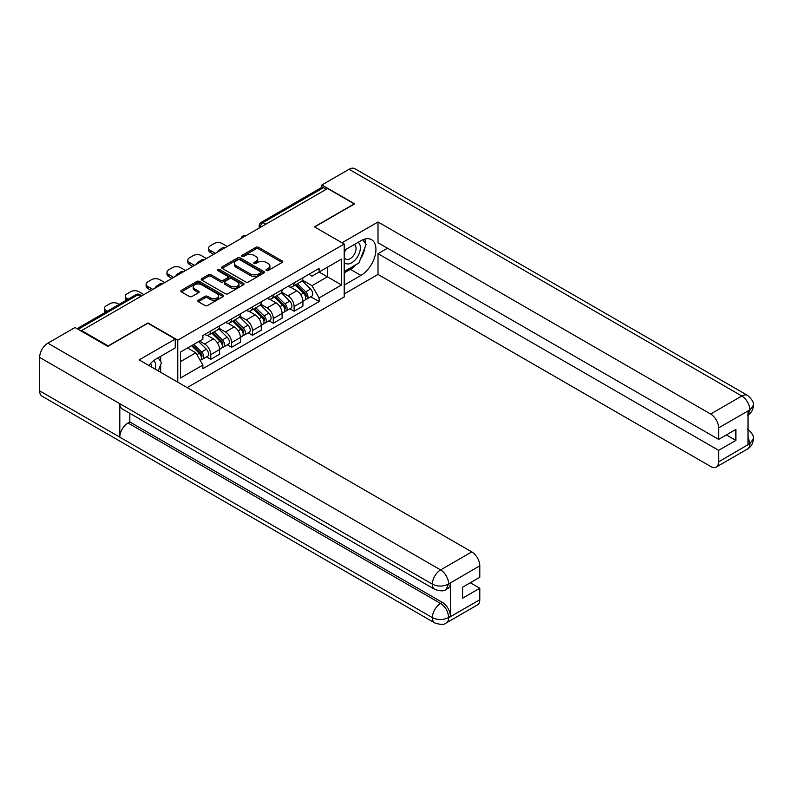 <?xml version="1.0" encoding="UTF-8"?>
<svg xmlns="http://www.w3.org/2000/svg" width="793" height="793" viewBox="0 0 793 793"><rect width="100%" height="100%" fill="white"/><g stroke="black" fill="none" stroke-linecap="round" stroke-linejoin="round"><path stroke-width="1.19" d="M266.369 270.512A1.299 0.753 0 0 0 268.212 270.512L282.139 262.473A1.854 1.071 0 0 0 282.685 261.72A1.854 1.071 0 0 0 282.139 260.956L258.538 247.337A1.854 1.071 0 0 0 255.921 247.337L241.984 255.376A1.299 0.753 0 0 0 241.607 255.911A1.299 0.753 0 0 0 241.984 256.436A1.299 0.753 0 0 0 243.818 256.436L245.622 255.396A5.938 3.43 0 0 1 254.018 255.396L255.98 256.536A5.938 3.43 0 0 1 257.725 258.954A5.938 3.43 0 0 1 255.98 261.373L254.176 262.414A1.299 0.753 0 0 0 253.8 262.949A1.299 0.753 0 0 0 254.176 263.474A1.299 0.753 0 0 0 256.01 263.474L257.814 262.433A5.938 3.43 0 0 1 266.21 262.433L268.173 263.573A5.938 3.43 0 0 1 269.917 265.992A5.938 3.43 0 0 1 268.173 268.421L266.369 269.461A1.299 0.753 0 0 0 265.992 269.987A1.299 0.753 0 0 0 266.369 270.512L266.369 269.461M198.359 300.17A1.854 1.071 0 0 0 197.814 300.934A1.854 1.071 0 0 0 198.359 301.687L204.981 305.513A1.854 1.071 0 0 0 207.597 305.513L223.071 296.572A1.854 1.071 0 0 0 223.616 295.819A1.854 1.071 0 0 0 223.071 295.065L199.469 281.436A1.854 1.071 0 0 0 196.852 281.436L181.379 290.367A1.854 1.071 0 0 0 180.834 291.13A1.854 1.071 0 0 0 181.379 291.883L189.378 296.503A1.854 1.071 0 0 0 191.995 296.503L198.617 292.676A1.854 1.071 0 0 0 199.162 291.923A1.854 1.071 0 0 0 198.617 291.16L194.652 288.87A4.956 2.865 0 0 1 193.195 286.848A4.956 2.865 0 0 1 196.258 284.201A4.956 2.865 0 0 1 201.67 284.826L217.203 293.797A4.956 2.865 0 0 1 218.66 295.819A4.956 2.865 0 0 1 215.597 298.465A4.956 2.865 0 0 1 210.185 297.841L207.597 296.354A1.854 1.071 0 0 0 204.981 296.354L198.359 300.17L198.359 301.687M177.771 340.138L147.984 322.939L108.175 345.917L81.59 330.572L327.648 188.516L354.233 203.86L314.424 226.848L344.212 244.046L177.771 340.138L177.771 382.167M245.751 281.971A1.854 1.071 0 0 0 248.378 281.971L263.851 273.03A1.854 1.071 0 0 0 264.396 272.277A1.854 1.071 0 0 0 263.851 271.523L240.249 257.894A1.854 1.071 0 0 0 237.622 257.894L222.149 266.825A1.854 1.071 0 0 0 221.614 267.588A1.854 1.071 0 0 0 222.149 268.341L245.751 281.971M218.144 270.8A1.299 0.753 0 0 1 219.463 270.978L219.463 269.442L243.461 283.289A1.854 1.071 0 0 1 244.006 284.053A1.854 1.071 0 0 1 243.461 284.806L227.987 293.737A1.854 1.071 0 0 1 225.371 293.737L201.769 280.107L208.39 276.321L208.39 274.774L201.769 278.601A1.854 1.071 0 0 0 201.224 279.354A1.854 1.071 0 0 0 201.769 280.107L201.769 278.601M208.39 276.321A1.854 1.071 0 0 1 211.007 276.321L211.007 274.774A1.854 1.071 0 0 0 208.39 274.774M211.007 274.774L220.583 280.306A1.854 1.071 0 0 0 223.2 280.306L227.591 277.768A1.854 1.071 0 0 0 228.136 277.005A1.854 1.071 0 0 0 227.591 276.251L217.629 270.502A1.299 0.753 0 0 1 217.252 269.967A1.299 0.753 0 0 1 218.055 269.273A1.299 0.753 0 0 1 219.463 269.442M187.188 387.608L344.212 296.949L344.212 244.046M81.59 330.572L81.59 331.266M265.804 224.221L262.998 222.605A3.777 2.181 60 0 0 261.105 222.417L321.621 187.475A3.777 2.181 60 0 1 323.504 187.663L262.998 222.605A3.777 2.181 120 0 0 260.322 227.224L260.322 227.383M326.31 189.289L323.504 187.663M294.124 282.833A8.693 5.016 60 0 1 292.32 286.739L301.142 281.644A8.693 5.016 -120 0 0 302.936 277.748M281.604 292.191L287.978 295.868A8.693 5.016 60 0 1 294.124 306.514L302.936 301.419A8.693 5.016 -120 0 0 296.79 290.773L290.486 287.135M302.936 301.419L302.936 306.128L294.124 311.213L289.891 308.774M292.32 286.739A8.693 5.016 60 0 1 288.047 286.342M294.124 306.514L294.124 311.213M273.278 294.867A8.693 5.016 60 0 1 271.484 298.763L280.296 293.678A8.693 5.016 -120 0 0 282.1 289.772M269.055 320.808L273.278 323.247L282.1 318.152L282.1 313.453A8.693 5.016 -120 0 0 275.954 302.807L269.64 299.169M271.484 298.763A8.693 5.016 60 0 1 267.201 298.376M260.768 304.225L267.142 307.902A8.693 5.016 60 0 1 273.278 318.538L273.278 323.247M252.442 306.901A8.693 5.016 60 0 1 250.647 310.797L259.46 305.711A8.693 5.016 -120 0 0 261.264 301.806M248.219 332.842L252.442 335.28L261.264 330.185L261.264 325.487A8.693 5.016 -120 0 0 255.118 314.841L248.804 311.193M250.647 310.797A8.693 5.016 60 0 1 246.365 310.41M239.932 316.258L246.296 319.926A8.693 5.016 60 0 1 252.442 330.572L252.442 335.28M231.606 318.925A8.693 5.016 60 0 1 229.801 322.83L238.624 317.735A8.693 5.016 -120 0 0 240.418 313.84M227.373 344.866L231.606 347.304L240.418 342.219L240.418 337.511A8.693 5.016 -120 0 0 234.272 326.875L227.968 323.227M229.801 322.83A8.693 5.016 60 0 1 225.529 322.434M219.096 328.282L225.46 331.96A8.693 5.016 60 0 1 231.606 342.606L231.606 347.304M210.769 330.959A8.693 5.016 60 0 1 208.965 334.864L217.788 329.769A8.693 5.016 -120 0 0 219.582 325.864M206.537 356.9L210.769 359.338L219.582 354.253L219.582 349.544A8.693 5.016 -120 0 0 213.436 338.898L207.132 335.261M208.965 334.864A8.693 5.016 60 0 1 204.693 334.468M199.549 341.059L204.624 343.993A8.693 5.016 60 0 1 210.769 354.64L210.769 359.338M308.883 274.309L312.016 276.123L341.545 259.083L327.38 267.251L327.38 276.816L312.016 285.688L302.45 280.157M180.447 361.658L195.802 352.786L202.889 365.048L180.447 378.003L180.447 352.092L202.889 339.136L202.889 335.508L319.103 268.411L319.103 272.039L341.545 284.994L319.103 297.95L312.016 285.688M341.545 259.083L341.545 284.994M202.889 365.048L202.889 368.676L319.103 301.578L319.103 297.95M195.802 352.786L187.525 347.998M310.727 296.741L319.103 301.578M266.894 270.7L268.173 269.957A5.938 3.43 0 0 0 269.917 267.538L269.917 265.992M257.725 258.954L257.725 260.5A5.938 3.43 0 0 1 255.98 262.919L254.702 263.663M282.12 262.483L258.538 248.873A1.854 1.071 0 0 0 255.921 248.873L242.499 256.625M263.821 273.05L240.249 259.44A1.854 1.071 0 0 0 237.622 259.44L222.179 268.351M260.57 272.802A1.299 0.753 0 0 0 260.956 272.277A1.299 0.753 0 0 0 260.57 271.751L239.853 259.787A1.299 0.753 0 0 0 238.019 259.787L236.116 260.887A5.938 3.43 0 0 0 234.381 263.306A5.938 3.43 0 0 0 236.116 265.724L250.281 273.902A5.938 3.43 0 0 0 258.667 273.902L260.57 272.802L260.57 274.348A1.299 0.753 0 0 0 260.956 273.823L260.956 272.277M234.381 263.306L234.381 264.852A5.938 3.43 0 0 0 236.116 267.271L236.116 265.724M260.57 274.348L258.667 275.449A5.938 3.43 0 0 1 250.281 275.449L236.116 267.271M211.007 276.321L220.583 281.842A1.854 1.071 0 0 0 223.2 281.842L227.591 279.305A1.854 1.071 0 0 0 228.136 278.551L228.136 277.005M219.463 270.978L243.431 284.816M230.515 286.035A4.956 2.865 0 0 0 235.917 286.66A4.956 2.865 0 0 0 238.98 284.013A4.956 2.865 0 0 0 237.523 281.981L232.052 278.829A1.854 1.071 0 0 0 229.435 278.829L225.034 281.356A1.854 1.071 0 0 0 224.498 282.12A1.854 1.071 0 0 0 225.034 282.873L230.515 286.035L230.515 287.581A4.956 2.865 0 0 0 235.917 288.196A4.956 2.865 0 0 0 238.98 285.549L238.98 284.013M224.498 282.12L224.498 283.656A1.854 1.071 0 0 0 225.034 284.419L225.034 282.873M230.515 287.581L225.034 284.419M218.66 295.819L218.66 297.365A4.956 2.865 0 0 1 215.597 300.012A4.956 2.865 0 0 1 210.185 299.387L207.597 297.89A1.854 1.071 0 0 0 204.981 297.89L198.379 301.697M193.195 286.848L193.195 288.394A4.956 2.865 0 0 0 194.652 290.416L194.652 288.87M198.597 292.696L194.652 290.416M223.051 296.592L199.469 282.982A1.854 1.071 0 0 0 196.852 282.982L181.399 291.893L181.379 290.367M295.244 285.044L303.451 293.152A4.718 2.726 60 0 1 304.7 300.23L302.936 301.241M218.184 251.718L217.728 251.45A11.806 6.82 -0 0 1 221.128 248.833M296.879 286.66L300.359 288.672M227.264 246.474L222.189 243.54A5.67 3.271 -0 0 0 214.169 243.54L210.304 245.78A5.67 3.271 -0 0 0 208.638 248.09A5.67 3.271 -0 0 0 210.304 250.41L215.379 253.334M296.156 284.518L305.146 293.39A2.27 1.308 60 0 1 305.741 296.79A2.27 1.308 60 0 1 305.533 296.869M297.514 283.735L305.721 291.834A4.718 2.726 60 0 1 306.97 298.921A4.718 2.726 60 0 1 305.543 299.07M302.103 280.752L310.529 289.058A4.718 2.726 60 0 1 311.778 296.136L306.97 298.921M213.634 254.335L210.304 252.412A5.67 3.271 180 0 1 208.638 250.092L208.638 248.09M274.408 297.078L282.615 305.176A4.718 2.726 60 0 1 283.854 312.264L282.1 313.275M197.338 263.742L196.882 263.484A11.806 6.82 -0 0 1 200.282 260.857M276.043 298.693L279.523 300.706M206.428 258.498L201.353 255.574A5.67 3.271 -0 0 0 193.333 255.574L189.458 257.804A5.67 3.271 -0 0 0 187.802 260.124A5.67 3.271 -0 0 0 189.458 262.433L194.533 265.368M275.31 296.552L284.3 305.424A2.27 1.308 60 0 1 284.905 308.824A2.27 1.308 60 0 1 284.697 308.903M276.678 295.769L284.885 303.868A4.718 2.726 60 0 1 286.134 310.945A4.718 2.726 60 0 1 284.707 311.104M281.267 292.776L289.693 301.092A4.718 2.726 60 0 1 290.942 308.17L286.134 310.945M192.798 266.369L189.458 264.446A5.67 3.271 180 0 1 187.802 262.126L187.802 260.124M253.562 309.111L261.769 317.21A4.718 2.726 60 0 1 263.018 324.287L261.254 325.308M176.502 275.776L176.046 275.518A11.806 6.82 -0 0 1 179.446 272.891M255.197 310.727L258.687 312.739M185.582 270.532L180.507 267.608A5.67 3.271 -0 0 0 172.497 267.608L168.622 269.838A5.67 3.271 -0 0 0 166.966 272.158A5.67 3.271 -0 0 0 168.622 274.467L173.697 277.401M254.474 308.586L263.464 317.458A2.27 1.308 60 0 1 264.059 320.848A2.27 1.308 60 0 1 263.861 320.937M255.832 307.803L264.049 315.901A4.718 2.726 60 0 1 265.288 322.979A4.718 2.726 60 0 1 263.861 323.128M260.431 304.809L268.857 313.126A4.718 2.726 60 0 1 270.096 320.203L265.288 322.979M171.962 278.402L168.622 276.47A5.67 3.271 180 0 1 166.966 274.16L166.966 272.158M356.245 264.545A21.252 12.272 120 0 1 350.357 269.342L360.914 275.429A21.252 12.272 120 0 0 374.792 256.704A21.252 12.272 120 0 0 371.54 239.674A21.252 12.272 120 0 0 360.914 240.725L344.212 250.37M360.914 275.429L344.212 285.074M344.212 293.935L378.013 274.428L378.013 253.681L718.636 450.345L718.636 461.833L750.019 443.545L748.027 444.486L748.027 411.319L749.831 409.892L718.636 427.903A11.33 6.542 -120 0 0 710.627 414.015L741.812 396.014L349.089 169.276L321.908 184.967L354.63 203.86L314.623 226.957M387.49 248.209L378.013 253.681M726.388 434.921L735.874 440.393L735.874 429.439L718.636 439.391L378.013 242.727L378.013 221.981L710.627 414.015M342.011 242.767L378.013 221.981M378.013 274.428L710.627 466.462A11.33 6.542 -120 0 0 716.287 467.027A11.33 6.542 -120 0 0 718.636 461.833M349.089 169.276A11.617 6.711 -60 0 1 354.897 168.701L747.621 395.439A11.617 6.711 -60 0 0 741.812 396.014A11.33 6.542 60 0 1 749.831 409.892M321.908 187.356L321.908 184.967M718.636 439.391L718.636 427.903M735.874 440.393L718.636 450.345M360.468 258.984A21.252 12.272 120 0 0 365.038 247.198M365.385 243.392A21.252 12.272 120 0 0 364.859 239.06M350.357 269.342L344.212 272.881M748.027 436.546L749.831 443.446M747.621 428.983C752.18 433.087 754.093 436.358 753.35 438.816L750.039 443.545M747.621 395.439C752.18 399.503 754.084 402.804 753.35 405.352L750.029 410.011M434.782 589.387A11.617 6.711 -60 0 1 432.373 584.154C437.726 586.721 443.059 586.691 448.392 584.084L446.261 589.377C444.358 591.31 440.531 591.31 434.782 589.387L122.201 408.93A11.617 6.711 -60 0 1 119.802 403.687L39.65 357.415A11.617 6.711 -60 0 1 47.867 343.181L75.048 327.489L107.779 346.382L147.855 323.247L175.233 339.057L175.233 347.929L156.271 358.872A21.252 12.272 120 0 0 148.826 365.454M175.233 339.057L139.172 359.883L471.785 551.908A11.33 6.542 60 0 1 479.795 565.796L479.795 577.284L462.567 587.236L462.567 598.19L479.795 588.237L479.795 599.726A11.33 6.542 60 0 1 477.445 604.92L446.261 622.921A11.33 6.542 -120 0 0 448.61 617.737L479.795 599.726M160.206 372.026L164.676 374.613M160.672 371.758L160.672 364.631M160.672 361.449L160.672 356.335M446.261 622.921C444.447 624.844 440.621 624.854 434.782 622.941L42.059 396.203A11.617 6.711 -60 0 1 39.65 390.88L119.802 437.151A11.617 6.711 -60 0 1 128.01 423.006L440.591 603.473L442.395 602.432A11.33 6.542 60 0 1 450.414 616.31L450.414 583.142A11.33 6.542 60 0 1 448.065 588.337L446.261 589.377M39.65 357.415L39.65 390.88M47.867 343.181L440.591 569.919A11.617 6.711 -60 0 0 432.373 584.154L119.802 403.687L119.802 437.151L432.373 617.618C437.706 620.195 443.049 620.195 448.402 617.618L448.61 617.737M479.795 588.237L470.308 582.766M129.814 413.322L129.814 421.965L442.395 602.432M129.814 421.965L128.01 423.006M344.212 262.166A12.282 7.087 120 0 0 353.975 261.115A12.282 7.087 120 0 0 360.379 247.743A12.282 7.087 120 0 0 358.149 242.321M345.242 249.775A12.282 7.087 120 0 0 344.212 251.986M344.212 256.089A8.406 4.857 120 0 0 345.907 259.123A8.406 4.857 120 0 0 352.389 256.873A8.406 4.857 120 0 0 356.057 248.407A8.406 4.857 120 0 0 354.312 244.561A8.406 4.857 120 0 0 354.293 244.551M345.936 249.369A8.406 4.857 120 0 0 344.212 254.404M362.827 239.764L366.118 244.432L358.902 263.018L344.479 271.345M155.319 369.201A12.282 7.087 120 0 0 155.735 365.89A12.282 7.087 120 0 0 153.693 360.617M151.404 366.941A8.406 4.857 120 0 0 151.413 366.564A8.406 4.857 120 0 0 150.541 363.491M158.114 357.812L161.475 362.579L158.243 370.896M232.726 321.145L240.933 329.244A4.718 2.726 60 0 1 242.182 336.321L240.418 337.342M155.666 287.809L155.21 287.542A11.806 6.82 -0 0 1 158.61 284.925M234.361 322.761L237.841 324.763M164.746 282.566L159.671 279.632A5.67 3.271 -0 0 0 151.661 279.632L147.785 281.872A5.67 3.271 -0 0 0 146.12 284.181A5.67 3.271 -0 0 0 147.785 286.501L152.861 289.425M233.638 320.62L242.628 329.482A2.27 1.308 60 0 1 243.223 332.882A2.27 1.308 60 0 1 243.015 332.961M234.996 319.827L243.203 327.925A4.718 2.726 60 0 1 244.452 335.013A4.718 2.726 60 0 1 243.025 335.161M239.595 316.843L248.011 325.15A4.718 2.726 60 0 1 249.26 332.237L244.452 335.013M151.126 290.426L147.785 288.503A5.67 3.271 180 0 1 146.12 286.194L146.12 284.181M211.89 333.169L220.097 341.268A4.718 2.726 60 0 1 221.346 348.355L219.582 349.366M213.525 334.785L217.004 336.797M143.91 294.599L138.834 291.665A5.67 3.271 -0 0 0 130.815 291.665L126.949 293.906A5.67 3.271 -0 0 0 125.284 296.215A5.67 3.271 -0 0 0 126.949 298.525L128.109 299.199M212.802 332.644L221.792 341.515A2.27 1.308 60 0 1 222.387 344.915A2.27 1.308 60 0 1 222.179 344.995M214.16 331.861L222.367 339.959A4.718 2.726 60 0 1 223.616 347.037A4.718 2.726 60 0 1 222.189 347.195M218.749 328.877L227.175 337.184A4.718 2.726 60 0 1 228.424 344.261L223.616 347.037M126.414 300.18A5.67 3.271 180 0 1 125.284 298.218L125.284 296.215M191.539 345.689L199.261 353.301A4.718 2.726 60 0 1 200.5 360.379L200.272 360.518M192.689 346.819L196.168 348.831M119.158 304.363L117.998 303.699A5.67 3.271 -0 0 0 109.979 303.699L106.103 305.929A5.67 3.271 -0 0 0 104.448 308.249A5.67 3.271 -0 0 0 106.103 310.559L107.273 311.233M192.451 345.163L200.946 353.549A2.27 1.308 60 0 1 201.551 356.949A2.27 1.308 60 0 1 201.343 357.028M193.809 344.37L201.531 351.993A4.718 2.726 60 0 1 202.78 359.07A4.718 2.726 60 0 1 201.353 359.219M198.617 341.595L206.339 349.217A4.718 2.726 60 0 1 207.588 356.295L202.78 359.07M105.578 312.214A5.67 3.271 180 0 1 104.448 310.251L104.448 308.249M260.461 227.304L260.322 227.224A3.777 2.181 0 0 1 259.222 225.688L259.222 228.027M231.606 342.606L240.418 337.511M252.442 330.572L261.264 325.487M273.278 318.538L282.1 313.453M210.769 354.64L219.582 349.544M204.624 343.993L213.436 338.898M225.46 331.96L234.272 326.875M246.296 319.926L255.118 314.841M267.142 307.902L275.954 302.807M287.978 295.868L296.79 290.773M245.661 235.848A3.777 2.181 120 0 0 243.996 236.81M224.825 247.882A3.777 2.181 120 0 0 223.16 248.843M203.989 259.906A3.777 2.181 120 0 0 202.314 260.877M183.143 271.94A3.777 2.181 120 0 0 181.478 272.901M162.307 283.973A3.777 2.181 120 0 0 160.642 284.935M140.767 296.404L137.962 294.788L78.19 329.303M141.878 295.769L139.855 294.599A3.777 2.181 120 0 0 137.962 294.788A3.777 2.181 60 0 0 136.079 294.599L77.08 328.659M268.173 269.957L268.173 268.421M254.176 263.474L254.176 262.414M255.98 262.919L255.98 261.373M241.984 256.436L241.984 255.376M255.921 248.873L255.921 247.337M258.538 248.873L258.538 247.337M282.139 262.473L282.139 260.956M222.149 268.341L222.149 266.825M237.622 259.44L237.622 257.894M240.249 259.44L240.249 257.894M263.851 273.03L263.851 271.523M250.281 275.449L250.281 273.902M258.667 275.449L258.667 273.902M220.583 281.842L220.583 280.306M223.2 281.842L223.2 280.306M227.591 279.305L227.591 277.768M243.461 284.806L243.461 283.289M204.981 297.89L204.981 296.354M207.597 297.89L207.597 296.354M210.185 299.387L210.185 297.841M198.617 292.676L198.617 291.16M196.852 282.982L196.852 281.436M199.469 282.982L199.469 281.436M223.071 296.572L223.071 295.065M303.451 293.152L300.735 294.709M306.207 295.749L305.355 296.245M310.529 289.058L305.721 291.834M210.304 252.412L210.304 250.41M282.615 305.176L279.899 306.742M285.371 307.783L284.518 308.279M289.693 301.092L284.885 303.868M189.458 264.446L189.458 262.433M261.769 317.21L259.063 318.776M264.535 319.817L263.682 320.303M268.857 313.126L264.049 315.901M168.622 276.47L168.622 274.467M753.35 438.856C753.221 443.297 751.268 446.687 747.482 449.016A11.33 6.542 -120 0 0 749.831 443.822M748.027 415.086L749.831 410.278M450.414 616.31L448.412 617.618M479.795 565.796L448.412 584.084M448.61 584.183L450.414 583.142M448.61 583.807A11.33 6.542 60 0 0 440.591 569.919L471.785 551.908M434.782 622.941A11.617 6.711 -60 0 1 432.373 617.618A11.617 6.711 -60 0 1 440.591 603.473C445.418 606.704 448.085 611.324 448.61 617.35M240.933 329.244L238.227 330.81M243.699 331.841L242.846 332.336M248.011 325.15L243.203 327.925M147.785 288.503L147.785 286.501M220.097 341.268L217.381 342.834M222.853 343.875L222 344.37M227.175 337.184L222.367 339.959M126.949 299.873L126.949 298.525M199.261 353.301L196.892 354.669M202.017 355.908L201.164 356.394M206.339 349.217L201.531 351.993M106.103 311.907L106.103 310.559M245.989 235.66A3.777 3.777 0 0 0 241.141 238.465M225.143 247.694A3.777 3.777 0 0 0 220.295 250.489M204.307 259.727A3.777 3.777 0 0 0 199.459 262.523M183.47 271.751A3.777 3.777 0 0 0 178.623 274.556M162.634 283.785A3.777 3.777 0 0 0 157.787 286.59M139.855 294.599A3.777 3.777 0 0 0 136.079 294.599M261.105 222.417A3.777 3.777 0 0 0 259.222 225.688M716.287 467.027L747.482 449.016M753.35 405.382C753.201 409.793 751.239 413.153 747.482 415.463"/></g></svg>
